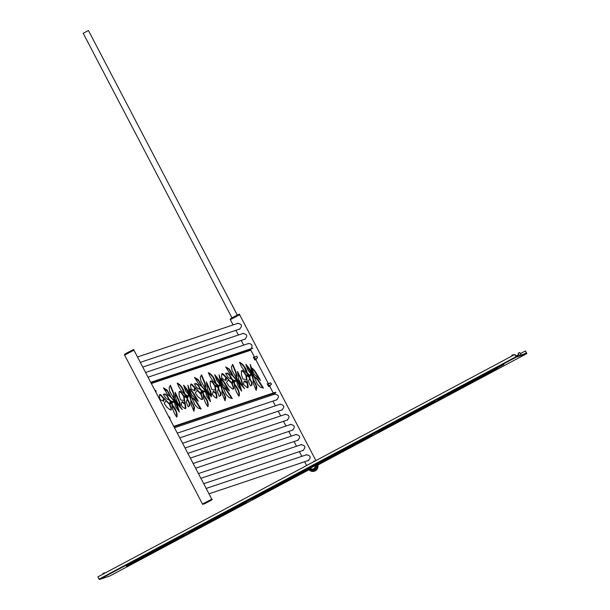 <?xml version="1.0" encoding="UTF-8"?>
<svg xmlns="http://www.w3.org/2000/svg" width="610" height="610" viewBox="0 0 610 610"><rect width="100%" height="100%" fill="white"/><g stroke="black" fill="none" stroke-linecap="round" stroke-linejoin="round"><path stroke-width="0.91" d="M230.694 319.457L239.318 314.943M236.863 323.658L237.473 323.376C242.002 324.002 242.658 325.946 239.425 329.209L238.8 329.347M242.147 333.769L242.757 333.487C247.294 334.112 247.942 336.057 244.717 339.32L244.091 339.457M247.439 343.88L248.041 343.598C251.846 343.605 252.898 345.29 251.213 348.661C252.898 345.29 251.846 343.605 248.041 343.598C251.846 343.605 252.898 345.29 251.213 348.661M273.867 394.434L274.469 394.151C279.006 394.777 279.662 396.729 276.429 399.992L275.804 400.122M279.151 404.544L279.761 404.262C284.29 404.887 284.946 406.839 281.713 410.103L281.088 410.233M284.443 414.655L285.045 414.373C289.582 415.006 290.23 416.95 287.005 420.214L286.38 420.343M289.727 424.766L290.329 424.484C294.866 425.117 295.514 427.061 292.289 430.325L291.664 430.454M295.011 434.877L295.614 434.594C300.15 435.227 300.806 437.172 297.573 440.435L296.948 440.565M300.295 444.987L300.905 444.705C305.435 445.338 306.09 447.282 302.857 450.546L302.232 450.676M305.587 455.098L306.19 454.816C310.726 455.449 311.375 457.393 308.149 460.657L307.524 460.786M236.947 323.628L237.511 323.361M239.471 329.202L238.884 329.316M242.231 333.739L242.795 333.472M247.523 343.849L248.087 343.582M273.951 394.403L274.515 394.136M279.235 404.514L279.799 404.247M284.519 414.632L285.083 414.358M289.811 424.743L290.375 424.468M295.095 434.854L295.659 434.587M300.379 444.964L300.943 444.698M305.663 455.075L306.228 454.808M308.187 460.641L307.608 460.763M302.903 450.531L302.324 450.653M297.619 440.42L297.032 440.542M292.327 430.309L291.748 430.431M287.043 420.199L286.464 420.313M281.759 410.088L281.179 410.202M276.475 399.977L275.888 400.091M244.755 339.312L244.175 339.427M202.619 504.005L211.8 499.155L202.619 504.005M124.958 354.906L133.59 350.392M306.876 454.671A3.004 2.928 -108.5 0 0 306.754 454.709L206.188 488.427M301.584 444.56A3.004 2.928 -108.5 0 0 301.47 444.599L200.904 478.316M203.717 483.707L303.376 450.294A3.004 2.928 -108.5 0 0 303.46 450.264M296.3 434.45A3.004 2.928 -108.5 0 0 296.178 434.488L195.619 468.205M198.433 473.596L298.092 440.184A3.004 2.928 -108.5 0 0 298.176 440.153M291.016 424.339A3.004 2.928 -108.5 0 0 290.894 424.377L190.328 458.095M193.149 463.486L292.808 430.073A3.004 2.928 -108.5 0 0 292.892 430.042M285.724 414.228A3.004 2.928 -108.5 0 0 285.61 414.266L185.043 447.976M187.865 453.375L287.516 419.962A3.004 2.928 -108.5 0 0 287.607 419.932M280.44 404.117A3.004 2.928 -108.5 0 0 280.325 404.155L179.759 437.866M182.573 443.264L282.232 409.851A3.004 2.928 -108.5 0 0 282.316 409.821M275.156 394.007A3.004 2.928 -108.5 0 0 275.034 394.045L174.468 427.755M177.289 433.153L276.948 399.741A3.004 2.928 -108.5 0 0 277.031 399.71M248.727 343.445A3.004 2.928 -108.5 0 0 248.606 343.483L148.039 377.201M243.436 333.334A3.004 2.928 -108.5 0 0 243.321 333.373L142.755 367.09M145.576 372.481L245.228 339.068A3.004 2.928 -108.5 0 0 245.319 339.038M238.152 323.224A3.004 2.928 -108.5 0 0 238.037 323.262L137.471 356.98M140.285 362.37L239.944 328.958A3.004 2.928 -108.5 0 0 240.027 328.927M125.812 354.227L133.903 350.148L211.8 499.155L202.482 504.028L124.577 355.02L125.812 354.227M282.377 396.469A3.759 3.66 -108.5 0 0 281.416 394.624M275.423 383.164A3.759 3.66 -108.5 0 0 274.462 381.319M230.107 319.175L233.104 324.916L230.313 319.571L239.631 314.699L315.896 460.58L239.425 314.302C239.7 314.051 240.37 313.365 231.358 318.206L239.425 314.302M255.277 359.671L256.368 359.305L254.759 359.946L253.356 357.292L253.874 357.018L255.277 359.671L254.759 359.946M253.859 357.025L253.356 357.292M256.368 359.305L256.002 358.611M255.163 357.018L253.882 357.01M269.185 386.282L270.276 385.916L268.667 386.557L267.264 383.904L267.782 383.629L269.185 386.282L268.667 386.557M269.079 383.621L268.88 383.255L267.264 383.904M270.276 385.916L269.91 385.223M177.106 401.83L179.454 405.665L177.22 403.507L173.995 397.865L174.498 397.514L174.094 394.266L170.457 385.322L169.107 387.64L169.732 391.429L176.221 402.661L171.082 397.232L167.003 389.958L163.381 387.838L167.62 394.548L170.724 397.125L174.246 401.243L172.317 401.487L170.716 400.922L169.031 399.07L167.323 395.692L165.417 394.113L163.267 394.274L166.065 398.528L169.664 400.274L170.22 401.357L169.595 403.866L159.911 394.418L159.225 395.974L160.133 399.626L163.732 401.281L163.999 398.414L166.278 400.709L164.128 403.332L166.865 407.228L170.327 409.973L171.319 409.836L171.265 407.716L170.053 404.743L170.769 403.134L170.564 401.464L171.448 402.013L172.577 408.776L174.368 413.313L176.648 417.057L177.083 416.584L176.892 413.245L175.52 409.241L172.409 404.956L171.997 402.836L172.371 402.303L174.292 402.12L175.604 406.763L179.355 412.04L178.105 407.427L175.97 402.844L182.268 409.524L179.797 405.924L180.369 405.49L179.706 402.112L175.192 392.299L175.596 397.644L177.106 401.83M226.493 388.349L223.115 384.674L220.317 378.978L221.216 383.149L222.642 386.199L223.595 387.708L225.487 388.639L227.316 390.743L232.273 398.521L229.261 397.667L226.325 394.647L220.889 383.072L222.109 389.805L225.723 397.247L225.067 400.793L222.07 393.671L221.948 390.087L220.759 385.192L219.196 386.115L218.571 387.426L219.043 389.691L220.85 393.038L220.904 395.227L219.257 396.34L217.442 391.765L218.403 388.486L217.831 387.403L215.162 386L217.061 397.507L216.771 398.155L214.911 397.461L212.303 394.373L213.347 391.162L216.092 393.015L215.65 390.11L211.807 389.5L210.267 385.2L210.244 381.296L211.068 380.831L211.922 381.349L214.712 385.123L216.641 385.848L217.976 387.137L218.121 386.244L212.89 380.853L210.107 376.652L208.376 372.718L210.633 373.953L213.447 377.148L216.169 383.637L218.502 385.52L220.019 384.552L216.802 380.541L214.743 374.7L217.968 378.642L220.546 383.088L219.028 374.799L220.5 378.734L221.285 378.711L223.824 381.463L228.498 389.058L229.383 390.926L226.493 388.349M241.141 378.879L237.488 371.414L238.647 379.374L241.758 384.971L237.808 380.121L236.291 376.98L236.794 376.629L236.787 375.241L236.2 372.725L232.753 364.437L231.404 366.755L232.029 370.544L238.51 381.776L233.378 376.347L229.299 369.073L225.677 366.953L229.917 373.663L233.012 376.24L236.543 380.358L234.614 380.602L232.471 379.603L229.619 374.807L227.713 373.228L225.563 373.389L228.361 377.643L231.952 379.389L232.517 380.472L231.884 382.981L222.985 373.831L222.2 373.533L221.72 374.021L221.605 376.545L221.964 378.192L224.472 379.977L226.02 380.396L226.295 377.529L228.575 379.824L226.424 382.447L229.162 386.336L232.616 389.088L233.615 388.951L233.752 388.097L232.349 383.858L233.058 382.249L232.86 380.579L233.744 381.128L234.873 387.891L236.665 392.428L238.945 396.172L239.433 394.022L238.556 390.179L234.705 384.071L234.293 381.952L234.659 381.418L236.588 381.235L237.9 385.878L241.651 391.155L240.401 386.542L238.266 381.959L244.564 388.639L242.094 385.04L242.666 384.605L241.141 378.879L240.752 379.084L241.956 382.882L242.277 384.811L241.705 385.245L242.132 385.977M253.013 374.189L254.744 377.262L256.635 378.192L258.465 380.297L263.421 388.082L260.409 387.22L257.473 384.208L252.037 372.626L253.257 379.367L256.871 386.801L256.208 390.354L253.219 383.225L253.097 379.649L251.907 374.746L250.344 375.676L249.719 376.988L250.184 379.245L251.991 382.592L251.724 385.291L250.405 385.901L248.903 382.699L248.583 380.861L249.589 378.642L248.979 376.965L246.31 375.562L248.209 387.06L247.919 387.716L247.149 387.655L243.603 384.582L244.03 381.189L245.113 380.945L247.241 382.577L247.065 381.006L246.798 379.664L242.955 379.054L241.407 374.761L241.392 370.857L242.216 370.384L243.07 370.91L245.86 374.685L247.79 375.409L249.124 376.69L249.261 375.806L244.038 370.415L241.255 366.206L239.524 362.279L243.093 364.818L245.685 368.409L247.317 373.19L249.65 375.074L251.167 374.105L247.95 370.095L245.891 364.254L249.116 368.204L251.694 372.641L250.176 364.353L251.648 368.295L252.433 368.272L254.965 371.025L260.531 380.487L254.263 374.235L251.465 368.531L252.822 374.296M211.578 396.569L210.946 395.478L211.517 395.051L210.854 391.666L206.34 381.852L207.499 389.82L210.61 395.417L207.53 391.978L205.814 389.02L205.143 387.419L205.646 387.068L205.646 385.688L205.052 383.164L201.605 374.875L200.255 377.201L200.881 380.991L207.369 392.215L202.23 386.793L198.151 379.512L194.529 377.399L198.768 384.102L201.872 386.687L205.395 390.804L203.465 391.041L201.864 390.476L200.179 388.623L198.471 385.245L195.886 383.507L194.415 383.835L196.206 386.931L197.617 388.41L200.301 389.393L201.369 390.918L200.743 393.427L191.837 384.269L191.06 383.98L190.373 385.528L191.182 389.073L194.88 390.835L194.781 388.303L195.147 387.975L196.428 389.172L197.427 390.263L195.276 392.886L198.014 396.782L201.468 399.535L202.467 399.39L202.604 398.543L201.201 394.296L201.91 392.688L201.712 391.025L202.596 391.567L203.725 398.33L205.517 402.875L207.796 406.618L208.285 404.468L207.408 400.617L203.557 394.51L203.145 392.39L203.519 391.856L205.44 391.673L206.752 396.325L210.503 401.593L209.253 396.988L207.118 392.398L211.266 396.729M195.993 399.291L191.967 395.12L189.169 389.416L190.068 393.587L191.494 396.645L192.447 398.147L194.338 399.077L196.168 401.182L201.125 408.967L198.113 408.105L195.177 405.093L189.74 393.511L190.96 400.251L194.575 407.686L193.919 411.239L190.922 404.11L190.8 400.534L189.618 395.631L188.048 396.561L187.43 398.49L189.702 403.477L189.756 405.673L188.109 406.786L186.294 402.203L187.255 398.925L186.69 397.85L184.014 396.447L185.913 407.945L185.623 408.601L184.853 408.54L182.527 406.832L181.307 405.467L181.49 402.783L182.207 401.609L184.944 403.462L184.502 400.549L180.659 399.939L179.119 395.646L179.096 391.742L179.919 391.269L180.774 391.795L183.564 395.57L185.493 396.294L186.835 397.575L186.973 396.691L181.75 391.3L178.959 387.091L177.228 383.164L179.485 384.392L182.298 387.594L185.021 394.075L187.354 395.959L188.871 394.99L185.653 390.979L183.595 385.139L186.82 389.088L189.405 393.526L187.88 385.238L189.352 389.18L190.137 389.157L192.524 391.719L195.856 396.82L198.235 401.372L195.993 399.291M150.945 382.752L251.015 349.553A0.45 0.442 -108.5 0 0 250.84 350.163L254.339 356.858M255.781 359.61L268.255 383.469M269.689 386.214L273.234 393A0.45 0.442 -108.5 0 0 273.25 393.031M273.516 393.846A0.45 0.442 -108.5 0 0 273.654 393.801L275.85 392.626L275.644 392.23L173.758 426.39M173.964 426.786L275.85 392.626M176.076 402.737L176.755 403.614M170.091 385.573L173.514 393.816L173.995 397.865M174.208 401.266L175.832 402.867L176.221 402.661M163.732 388.478L167.353 391.079L170.464 396.889M169.938 400.816L171.936 401.693L173.919 401.456M169.031 399.07L168.642 399.275L169.1 399.825M163.709 394.258L165.028 394.327L166.934 395.898L168.726 399.23M166.141 400.915L169.206 404.072L169.595 403.866M159.652 394.678L163.938 398.452M163.999 398.414L163.244 398.955L163.45 401.258M170.19 401.784L170.381 403.34L169.664 404.949L170.876 407.922L170.952 409.928M172.371 405.764L175.871 411.27L176.748 415.12L176.534 416.966M172.371 402.303L171.646 403.401M175.97 402.844L175.581 403.05L178.799 411.453M175.306 393.381L179.317 402.318L179.836 406.862M228.514 390.118L223.435 381.677L219.684 378.032M220.546 383.088L220.164 383.293L214.888 375.493M219.12 385.291L217.29 385.482M215.437 383.095L213.058 377.361L210.244 374.159L208.414 372.977M217.183 386.946L214.323 385.337L212.524 382.554L210.526 381.105M216.092 393.015L215.147 393.206L213.096 391.422M216.481 398.132L216.062 393.031M215.399 390.049L214.773 386.206L215.162 386M220.263 395.829L220.462 393.244L218.433 389.096M218.189 388.074L218.807 386.328L220.347 385.223M224.808 400.282L225.037 396.386L221.987 390.43M220.988 386.839L220.5 383.278L220.889 383.072M231.785 398.559L226.478 390.385L223.878 387.868L223.29 387.907M220.759 383.133L220.37 381.784M219.92 379.199L220.317 378.978M237.603 372.496L240.752 379.084M238.373 381.852L239.051 382.729M232.387 364.688L235.811 372.931L236.291 376.98M236.505 380.381L238.129 381.982L238.51 381.776M226.028 367.594L228.91 369.279L232.761 376.004M232.235 379.931L234.225 380.808L236.215 380.571M231.327 378.185L230.938 378.391L231.396 378.94M225.662 373.572L227.324 373.442L229.23 375.013L231.022 378.345M228.437 380.03L231.503 383.187L231.884 382.981M221.948 373.793L226.234 377.567M226.295 377.529L225.54 378.07L225.746 380.373M232.479 380.899L232.669 382.455L231.96 384.064L233.172 387.037L233.241 389.035M234.667 384.879L238.167 390.385L239.044 394.228L238.83 396.081M234.659 381.418L233.935 382.516M238.266 381.959L237.877 382.165L241.095 390.568M251.907 372.695L251.518 371.337M251.068 368.76L251.465 368.531M259.662 379.672L254.583 371.231L250.832 367.586M251.694 372.641L251.312 372.847L246.036 365.054M250.268 374.845L248.438 375.036M246.585 372.649L244.206 366.915L241.392 363.712L239.562 362.538M248.331 376.507L245.472 374.891L243.672 372.108L241.674 370.659M247.241 382.577L246.295 382.76L244.244 380.975M247.629 387.693L247.21 382.592M246.547 379.611L245.921 375.768L246.31 375.562M251.412 385.39L251.61 382.798L249.581 378.657M249.337 377.636L249.955 375.882L251.495 374.784M255.956 389.836L256.177 385.939L253.135 379.984M252.136 376.393L251.648 372.832L252.037 372.626M262.933 388.112L257.626 379.938L255.026 377.43L254.439 377.468M206.454 382.935L210.465 391.872L210.984 396.416M207.225 392.291L207.903 393.175M201.239 375.127L204.663 383.37L205.143 387.419M205.356 390.827L206.981 392.428L207.369 392.215M194.88 378.032L198.502 380.64L201.613 386.45M201.087 390.369L203.084 391.246L205.067 391.018M200.179 388.623L199.79 388.837L200.248 389.378M194.514 384.018L196.176 383.881L198.082 385.451L199.874 388.791M197.289 390.469L200.354 393.633L200.743 393.427M190.8 384.231L195.086 388.006M195.147 387.975L194.392 388.509L194.598 390.812M201.338 391.338L201.529 392.901L200.812 394.502L202.024 397.484L202.101 399.481M203.519 395.326L207.019 400.823L207.896 404.674L207.682 406.527M203.519 391.856L202.794 392.954M207.118 392.398L206.729 392.604L209.947 401.014M197.365 400.557L192.287 392.116L188.536 388.471M189.405 393.526L189.016 393.732L183.74 385.939M187.971 395.73L186.149 395.921M184.289 393.534L181.91 387.8L179.096 384.597L177.266 383.423M186.035 397.392L183.175 395.776L181.376 392.992L179.378 391.544M184.944 403.462L183.999 403.645L181.948 401.86M185.341 408.578L184.914 403.477M184.25 400.495L183.625 396.653L184.014 396.447M189.115 406.275L189.313 403.683L187.285 399.542M187.041 398.521L187.659 396.767L189.199 395.669M193.66 410.721L193.888 406.824L190.838 400.869M189.84 397.278L189.352 393.717L189.74 393.511M200.637 408.997L195.33 400.823L192.729 398.315L192.142 398.353M189.611 393.58L189.222 392.222M188.772 389.645L189.169 389.416M252.83 348.592L252.616 348.188L150.731 382.348M175.848 394.327L176.237 394.113M177.182 397.057L177.571 396.851M178.455 399.969L178.844 399.763M179.317 402.318L179.706 402.112M179.378 402.539L179.767 402.325M179.66 403.767L180.049 403.561M179.759 404.628L180.148 404.422M179.988 405.696L180.369 405.49M179.416 406.13L179.797 405.924M176.786 405.543L177.174 405.337M177.716 407.64L178.105 407.427M178.433 409.737L178.821 409.531M171.608 403.042L171.997 402.836M172.455 405.909L172.844 405.703M173.24 406.832L173.621 406.618M174.185 407.991L174.574 407.785M175.131 409.447L175.52 409.241M175.871 411.27L176.259 411.064M176.503 413.45L176.892 413.245M176.748 415.12L177.136 414.907M176.694 416.79L177.083 416.584M170.381 403.34L170.769 403.134M170.022 404.201L170.411 403.995M169.664 404.949L170.053 404.743M170.411 406.588L170.8 406.374M170.876 407.922L171.265 407.716M171.067 409.188L171.456 408.982M163.244 398.955L163.632 398.749M163.366 399.352L163.754 399.146M163.48 399.626L163.869 399.42M163.632 399.939L164.021 399.733M163.579 400.976L163.968 400.77M160.3 394.922L160.689 394.716M160.575 395.143L160.964 394.929M161.17 395.707L161.558 395.501M161.65 396.248L162.039 396.042M162.329 396.881L162.718 396.675M162.672 397.651L163.061 397.445M163.8 398.307L164.189 398.101M166.576 401.456L166.957 401.25M169.161 403.858L169.549 403.652M163.938 394.304L164.326 394.098M164.349 394.151L164.738 393.946M165.028 394.327L165.417 394.113M165.943 395.044L166.332 394.83M166.934 395.898L167.323 395.692M170.327 401.128L170.716 400.922M171.036 401.487L171.425 401.281M171.936 401.693L172.317 401.487M172.828 401.746L173.217 401.54M166.614 390.164L167.003 389.958M167.353 391.079L167.742 390.873M168.268 392.451L168.657 392.245M168.932 393.519L169.313 393.313M169.633 394.967L170.022 394.762M170.358 396.63L170.747 396.424M174.971 401.998L175.352 401.792M171.319 388.051L171.7 387.846M172.523 390.903L172.912 390.697M173.514 393.816L173.903 393.61M173.705 394.472L174.094 394.266M174.109 396.34L174.498 396.126M174.117 397.72L174.498 397.514M196.961 399.702L197.35 399.497M195.467 397.026L195.856 396.82M193.774 394.251L194.163 394.045M192.287 392.116L192.676 391.91M192.135 391.925L192.524 391.719M191.235 390.903L191.624 390.697M190.541 390.24L190.93 390.034M189.748 389.363L190.137 389.157M188.963 389.386L189.352 389.18M187.644 391.3L188.032 391.094M186.431 389.294L186.82 389.088M185.066 387.411L185.448 387.205M186.965 396.164L187.354 395.959M186.241 396.004L186.622 395.798M184.273 393.511L184.662 393.305M184.006 392.421L184.395 392.215M183.641 391.063L184.029 390.858M183.008 389.5L183.389 389.294M181.91 387.8L182.298 387.594M180.415 385.909L180.796 385.703M179.096 384.597L179.485 384.392M177.571 383.454L177.96 383.248M185.104 396.5L185.493 396.294M184.09 396.096L184.479 395.89M183.175 395.776L183.564 395.57M182.245 394.205L182.626 393.991M181.376 392.992L181.765 392.787M180.385 392.001L180.774 391.795M179.531 391.483L179.919 391.269M183.999 403.645L184.388 403.439M183.732 403.294L184.121 403.088M183.572 403.042L183.961 402.836M183.397 402.737L183.785 402.531M182.436 402.036L182.825 401.83M185.524 408.151L185.913 407.945M185.516 407.846L185.905 407.64M185.432 407.106L185.821 406.9M185.287 406.451L185.676 406.245M185.204 405.62L185.585 405.414M184.761 404.887L185.15 404.682M184.96 403.782L185.349 403.576M184.106 399.992L184.494 399.779M183.785 396.828L184.174 396.622M189.375 405.879L189.756 405.673M189.375 404.857L189.763 404.643M189.313 403.683L189.702 403.477M187.598 400.312L187.979 400.107M187.506 400.335L187.895 400.129M187.323 399.634L187.712 399.428M187.041 398.078L187.422 397.872M187.217 397.423L187.598 397.217M187.659 396.767L188.048 396.561M188.238 396.218L188.627 396.012M194.186 407.892L194.575 407.686M193.888 406.824L194.277 406.618M193.309 405.337L193.698 405.132M192.821 404.216L193.21 404.011M192.028 402.798L192.417 402.592M191.06 401.22L191.441 401.006M189.794 397.049L190.183 396.843M189.519 394.822L189.908 394.617M199.363 406.695L199.752 406.481M197.671 403.995L198.059 403.789M195.779 401.388L196.168 401.182M195.33 400.823L195.719 400.617M193.95 399.283L194.338 399.077M192.729 398.315L193.118 398.109M189.298 392.558L189.687 392.352M207.934 395.097L208.323 394.891M208.864 397.194L209.253 396.988M209.581 399.298L209.962 399.085M202.756 392.596L203.145 392.39M203.603 395.463L203.984 395.257M204.381 396.386L204.769 396.18M205.334 397.545L205.722 397.339M206.279 399.009L206.66 398.795M207.019 400.823L207.408 400.617M207.652 403.004L208.04 402.798M207.896 404.674L208.285 404.468M207.842 406.344L208.231 406.138M201.529 392.901L201.91 392.688M201.17 393.755L201.559 393.549M200.812 394.502L201.201 394.296M201.559 396.142L201.948 395.936M202.024 397.484L202.413 397.278M202.215 398.749L202.604 398.543M194.392 388.509L194.781 388.303M194.514 388.906L194.903 388.7M194.628 389.18L195.017 388.974M194.781 389.493L195.169 389.287M194.727 390.537L195.116 390.331M191.448 384.483L191.837 384.269M191.723 384.696L192.112 384.491M192.318 385.268L192.707 385.055M192.798 385.81L193.187 385.604M193.477 386.443L193.866 386.237M193.82 387.205L194.209 386.999M194.948 387.868L195.33 387.663M197.716 391.018L198.105 390.812M200.309 393.412L200.69 393.206M195.086 383.865L195.467 383.659M195.497 383.713L195.886 383.507M196.176 383.881L196.565 383.675M197.091 384.597L197.48 384.392M198.082 385.451L198.471 385.245M201.475 390.682L201.864 390.476M202.185 391.048L202.573 390.842M203.084 391.246L203.465 391.041M203.976 391.307L204.365 391.094M197.762 379.717L198.151 379.512M198.502 380.64L198.883 380.434M199.417 382.012L199.805 381.807M200.08 383.08L200.461 382.866M200.781 384.529L201.17 384.323M201.506 386.191L201.895 385.985M206.119 391.559L206.5 391.345M202.459 377.613L202.848 377.399M203.671 380.465L204.06 380.259M204.663 383.37L205.052 383.164M204.853 384.025L205.242 383.82M205.257 385.894L205.646 385.688M205.257 387.274L205.646 387.068M206.996 383.881L207.385 383.675M208.33 386.618L208.719 386.404M209.604 389.523L209.992 389.317M210.465 391.872L210.854 391.666M210.526 392.093L210.915 391.887M210.808 393.328L211.197 393.122M210.907 394.19L211.296 393.976M211.129 395.257L211.517 395.051M210.557 395.692L210.946 395.478M228.109 389.264L228.498 389.058M226.615 386.58L227.004 386.374M224.922 383.812L225.311 383.606M223.435 381.677L223.824 381.463M223.283 381.486L223.672 381.281M222.383 380.457L222.772 380.251M221.689 379.794L222.078 379.588M220.896 378.917L221.285 378.711M220.111 378.94L220.5 378.734M218.792 380.853L219.181 380.648M217.579 378.856L217.968 378.642M216.214 376.972L216.596 376.767M218.113 385.726L218.502 385.52M217.381 385.566L217.77 385.352M215.421 383.072L215.81 382.866M215.155 381.974L215.543 381.768M214.789 380.617L215.177 380.411M214.156 379.062L214.537 378.856M213.058 377.361L213.447 377.148M211.556 375.463L211.944 375.257M210.244 374.159L210.633 373.953M208.719 373.015L209.108 372.809M216.253 386.054L216.641 385.848M215.238 385.65L215.627 385.444M214.323 385.337L214.712 385.123M213.386 383.759L213.774 383.553M212.524 382.554L212.913 382.348M211.533 381.555L211.922 381.349M210.679 381.036L211.068 380.831M215.147 393.206L215.536 393M214.88 392.855L215.269 392.649M214.72 392.596L215.109 392.39M214.545 392.291L214.933 392.085M213.584 391.589L213.973 391.384M216.672 397.712L217.061 397.507M216.664 397.407L217.053 397.194M216.581 396.66L216.969 396.454M216.436 396.012L216.825 395.798M216.344 395.181L216.733 394.975M215.91 394.441L216.298 394.235M216.108 393.343L216.497 393.13M215.254 389.546L215.643 389.34M214.933 386.389L215.322 386.183M220.515 395.433L220.904 395.227M220.523 394.411L220.912 394.205M220.462 393.244L220.85 393.038M218.746 389.874L219.127 389.66M218.654 389.897L219.043 389.691M218.471 389.195L218.853 388.989M218.182 387.64L218.571 387.426M218.365 386.976L218.746 386.77M218.807 386.328L219.196 386.115M219.387 385.772L219.775 385.566M225.334 397.453L225.723 397.247M225.037 396.386L225.418 396.18M224.457 394.899L224.846 394.693M223.969 393.77L224.358 393.564M223.176 392.352L223.565 392.146M222.2 390.774L222.589 390.568M220.942 386.603L221.331 386.397M220.667 384.376L221.056 384.17M230.511 396.248L230.9 396.042M228.819 393.557L229.208 393.351M226.928 390.949L227.316 390.743M226.478 390.385L226.867 390.171M225.098 388.844L225.487 388.639M223.878 387.868L224.266 387.663M220.446 382.112L220.835 381.906M241.674 381.654L242.063 381.441M241.613 381.433L241.995 381.227M241.956 382.882L242.338 382.676M242.056 383.743L242.444 383.537M242.277 384.811L242.666 384.605M241.705 385.245L242.094 385.04M239.082 384.658L239.463 384.452M240.012 386.755L240.401 386.542M240.721 388.852L241.11 388.646M233.904 382.157L234.293 381.952M234.743 385.024L235.132 384.818M235.529 385.947L235.917 385.733M236.482 387.106L236.871 386.9M237.427 388.562L237.808 388.356M238.167 390.385L238.556 390.179M238.8 392.565L239.189 392.36M239.044 394.228L239.433 394.022M238.99 395.905L239.379 395.699M232.669 382.455L233.058 382.249M232.319 383.316L232.707 383.111M231.96 384.064L232.349 383.858M232.707 385.703L233.096 385.489M233.172 387.037L233.561 386.831M233.363 388.303L233.752 388.097M225.54 378.07L225.921 377.864M225.662 378.467L226.051 378.261M225.776 378.741L226.165 378.535M225.929 379.054L226.31 378.848M225.875 380.091L226.264 379.885M222.597 374.037L222.985 373.831M222.871 374.258L223.252 374.044M223.466 374.822L223.855 374.616M223.946 375.363L224.335 375.158M224.625 375.996L225.014 375.79M224.968 376.767L225.357 376.561M226.089 377.422L226.478 377.216M228.864 380.571L229.253 380.365M231.449 382.973L231.838 382.767M226.234 373.419L226.615 373.213M226.645 373.267L227.034 373.061M227.324 373.442L227.713 373.228M228.239 374.159L228.62 373.945M229.23 375.013L229.619 374.807M232.623 380.243L233.012 380.038M233.333 380.602L233.721 380.396M234.225 380.808L234.614 380.602M235.124 380.861L235.513 380.655M228.91 369.279L229.299 369.073M229.642 370.194L230.031 369.988M230.565 371.566L230.954 371.36M231.22 372.634L231.609 372.428M231.93 374.082L232.319 373.877M232.654 375.745L233.035 375.539M237.26 381.113L237.648 380.907M233.607 367.167L233.996 366.961M234.819 370.018L235.208 369.812M235.811 372.931L236.2 372.725M236.001 373.587L236.39 373.381M236.405 375.455L236.787 375.241M236.405 376.835L236.794 376.629M238.144 373.442L238.533 373.228M239.478 376.172L239.867 375.966M251.594 371.673L251.983 371.467M259.258 378.818L259.646 378.612M257.763 376.141L258.152 375.935M256.07 373.366L256.459 373.16M254.583 371.231L254.965 371.025M254.431 371.04L254.82 370.834M253.531 370.018L253.92 369.812M252.837 369.355L253.226 369.149M252.044 368.478L252.433 368.272M251.259 368.501L251.648 368.295M249.94 370.415L250.321 370.209M248.727 368.409L249.116 368.204M247.355 366.526L247.744 366.32M249.261 375.28L249.65 375.074M248.529 375.119L248.918 374.914M246.57 372.626L246.958 372.42M246.303 371.536L246.692 371.33M245.937 370.178L246.326 369.973M245.296 368.615L245.685 368.409M244.206 366.915L244.587 366.709M242.704 365.024L243.093 364.818M241.392 363.712L241.781 363.507M239.867 362.569L240.256 362.363M247.401 375.615L247.79 375.409M246.387 375.211L246.775 375.005M245.472 374.891L245.86 374.685M244.534 373.32L244.923 373.106M243.672 372.108L244.061 371.902M242.681 371.116L243.07 370.91M241.827 370.598L242.216 370.384M246.295 382.76L246.684 382.554M246.028 382.409L246.417 382.203M245.868 382.157L246.249 381.952M245.693 381.852L246.082 381.646M244.732 381.151L245.113 380.945M247.82 387.266L248.209 387.06M247.812 386.961L248.201 386.755M247.729 386.221L248.117 386.016M247.584 385.566L247.965 385.36M247.492 384.735L247.881 384.529M247.058 384.003L247.439 383.797M247.256 382.897L247.645 382.691M246.402 379.107L246.791 378.894M246.082 375.943L246.47 375.737M251.663 384.994L252.052 384.788M251.671 383.972L252.06 383.759M251.61 382.798L251.991 382.592M249.887 379.428L250.275 379.222M249.803 379.45L250.184 379.245M249.612 378.749L250.001 378.543M249.33 377.193L249.719 376.988M249.505 376.538L249.894 376.332M249.955 375.882L250.344 375.676M250.535 375.333L250.923 375.127M256.482 387.007L256.871 386.801M256.177 385.939L256.566 385.733M255.605 384.452L255.994 384.247M255.117 383.332L255.506 383.126M254.324 381.913L254.713 381.707M253.348 380.335L253.737 380.121M252.09 376.164L252.479 375.958M251.816 373.938L252.204 373.732M261.659 385.81L262.048 385.596M259.967 383.111L260.356 382.905M258.076 380.503L258.465 380.297M257.626 379.938L258.015 379.733M256.246 378.398L256.635 378.192M255.026 377.43L255.407 377.224M155.436 390.308L156.129 391.612M155.977 390.888L155.504 390.278L155.977 390.888M169.351 416.912L170.045 418.216M169.885 417.499L169.412 416.889L169.885 417.499M270.726 382.927L271.419 384.231M270.756 382.897L271.481 384.193L270.756 382.897M256.818 356.316L257.512 357.62M256.84 356.293L257.565 357.582L256.84 356.293M317.635 463.905L255.712 496.692L258.64 495.312L253.119 498.866L252.929 498.507L255.033 497.287L255.201 497.684L256.505 496.952L256.299 496.563L256.505 496.952L257.694 496.288L257.504 495.922L257.694 496.288L259.242 495.419L259.036 495.03L259.242 495.419L261.698 493.955L259.128 494.984L266.296 491.446L258.594 496.296L270.848 489.525L265.99 491.568L267.5 490.486L287.379 480.939L275.903 486.81L269.574 489.25L270.642 489.174L292.342 478.026L284.908 481.564L296.002 475.342L308.69 469.342L270.642 489.174L287.379 480.939L265.99 491.568L270.848 489.525L258.594 496.296L266.341 491.53L260.15 494.519L252.021 499.239L258.64 495.312L255.712 496.692L278.9 484.752L287.371 479.574L289.407 478.675L288.454 479.391L281.66 483.303L317.528 464.34M263.543 493.116L264.435 492.628L263.543 493.116M266.799 491.332L267.31 491.05L266.799 491.332M137.906 560.125L138.798 559.644L137.906 560.125M140.567 558.676L141.673 558.066L141.368 558.745L132.957 563.312L140.704 558.546L133.796 561.917L136.06 560.971L127.482 565.882L126.377 566.255L127.276 565.531L132.995 562.321L130.075 563.701L153.262 551.768L161.734 546.591L163.77 545.683L162.817 546.408L156.015 550.319L172.615 541.154L183.747 535.572L173.804 541.009L192.607 531.081L145.005 556.183L161.742 547.948L140.353 558.585L145.21 556.534L139.172 559.949L138.958 559.553L139.172 559.949L136.853 561.215L136.648 560.826L136.853 561.215L132.957 563.312L140.658 558.455L133.491 561.993L136.06 560.971L133.605 562.428L133.399 562.039L133.605 562.428L132.057 563.297L131.867 562.931L132.057 563.297L130.86 563.96L130.662 563.579L130.86 563.96L129.564 564.7L129.366 564.319L129.564 564.7L128.535 565.287L128.336 564.906L128.535 565.287L127.482 565.882L127.292 565.523L127.482 565.882L126.377 566.255L127.276 565.531L133.224 562.13L130.075 563.701L153.262 551.768L157.342 549.48L156.831 549.274L157.014 549.618L154.238 550.99L162.817 546.408L161.604 547.101L161.421 546.751L161.604 547.101L159.988 548.009L159.797 547.635L159.988 548.009L158.447 548.863L158.249 548.489L158.249 549.015L158.196 548.52L157.288 549.076L158.043 548.619L158.249 549.015L157.166 549.145L157.494 549.473L156.015 550.319L172.615 541.154L183.747 535.572L172.035 541.893L191.227 531.889L170.365 542.351L159.271 548.581L171.021 542.587L164.593 546.148L145.005 556.183L144.806 555.801L145.005 556.183L161.742 547.948L141.855 557.502L140.353 558.585L145.21 556.534L141.368 558.745L140.567 558.676M143.937 556.267L144.814 555.817L143.937 556.267M389.18 426.1L390.072 425.62L389.18 426.1M391.841 424.644L395.615 423.043L384.231 429.28L391.978 424.522L385.07 427.884L387.335 426.939L378.757 431.857L377.659 432.223L378.558 431.506L384.277 428.296L381.349 429.676L406.672 416.584L408.616 415.456L404.834 417.171L413.008 412.558L415.044 411.658L414.091 412.375L407.297 416.295L423.897 407.129L435.021 401.548L425.086 406.984L443.889 397.057L396.286 422.158L413.016 413.923L391.628 424.56L396.469 422.433L392.649 424.72L392.947 424.041L391.612 424.529L395.158 422.776L394.96 422.387L395.158 422.776L413.016 413.923L401.54 419.794L395.219 422.234L396.286 422.158L415.875 412.116L422.295 408.563L410.545 414.556L421.64 408.326L432.757 403.141L443.889 397.057L425.086 406.984L423.142 407.533L435.021 401.548L423.897 407.129L407.297 416.295L409.478 414.487L408.776 415.448L408.563 415.052L409.318 414.587L409.729 414.861L409.516 414.464L409.729 414.861L409.524 414.464L409.722 414.838L411.27 413.984L411.071 413.611L411.27 413.984L412.886 413.077L412.703 412.726L412.886 413.077L414.091 412.375L415.044 411.658L413.008 412.558L404.834 417.171L408.288 415.593L408.113 415.25L408.616 415.456L408.425 415.075L408.616 415.456L406.672 416.584L381.349 429.676L384.277 428.296L378.558 431.506L377.659 432.223L378.757 431.857L378.574 431.499L378.757 431.857L379.816 431.255L379.618 430.881L379.816 431.255L380.838 430.675L380.64 430.294L380.838 430.675L382.142 429.936L381.936 429.554L382.142 429.936L383.332 429.272L383.141 428.906L383.332 429.272L384.879 428.403L384.674 428.014L384.879 428.403L387.335 426.939L384.765 427.968L391.933 424.43L384.231 429.28L388.128 427.183L387.929 426.802L388.128 427.183L390.446 425.925L390.24 425.528L390.446 425.925L392.649 424.72L391.841 424.644M526.499 353.22L516.182 356.682L514.909 354.456L516.182 356.682L526.499 353.22L526.392 352.793L526.506 353.22M109.869 575.977L309.026 469.746L109.869 575.977L309.026 469.746L109.869 575.977L99.361 579.5L109.869 575.977M526.697 353.159L526.804 353.594L516.296 357.117L514.809 354.486L97.874 576.869L514.809 354.486L515.991 356.743L99.056 579.134L97.874 576.869L99.056 579.134L515.991 356.743L516.296 357.117L99.361 579.5L516.296 357.117L526.804 353.594L525.416 350.933L526.697 353.159M515.755 356.08L518.729 354.494L515.755 356.08M520.322 353.647L525.416 350.933L520.322 353.647M450.744 393.191L482.739 376.744L470.142 382.775L489.845 372.573L497.402 368.188L486.094 374.082L503.913 364.483L459.2 388.623L468.945 382.729L455.395 390.736L454.648 390.896L455.594 390.164L454.763 390.53L440.1 398.109L454.221 391.208L438.132 399.504L449.783 393.618L448.762 394.632L469.898 382.859L482.739 376.744L470.119 382.737L497.402 368.188L459.2 388.623L468.915 382.744L455.395 390.736L454.519 390.644L440.1 398.109L454.046 390.873L454.366 391.277L450.744 393.191M308.485 469.052L297.68 474.885L308.53 469.113L297.68 474.885L297.497 474.542L297.68 474.885L308.485 469.052A5.261 5.124 71.5 0 0 314.417 471.172A5.261 5.124 71.5 0 1 308.477 469.044M317.741 464.111L318.252 464.065L317.619 464.309M189.481 532.484L212.31 520.81L214.385 519.438L209.512 521.832L218.654 516.952L231.457 510.768L218.86 516.8L238.571 506.597L246.127 502.213L234.819 508.107L252.631 498.507L207.918 522.648L217.663 516.754L204.114 524.76L203.374 524.92L204.319 524.188L203.481 524.554L188.825 532.133L203.16 525.187L189.481 532.484M324.284 460.901L344.292 449.944L357.102 443.752L344.498 449.791L364.208 439.589L371.764 435.204L360.457 441.099L378.276 431.499L333.556 455.632L343.308 449.745L329.758 457.744L329.011 457.904L329.957 457.18L329.118 457.538L314.463 465.117L328.584 458.217L312.495 466.52L324.146 460.626L323.125 461.648L330.963 457.111L329.118 457.538L314.463 465.117L328.409 457.889L328.805 458.179L328.599 457.797L328.729 458.285L325.633 460.115L318.527 463.447L324.284 460.901M317.757 464.202L318.679 463.745L317.757 464.202M490.28 371.81L503.913 364.483L490.28 371.81M331.893 456.73L344.253 449.875L357.102 443.752L346.358 448.67L371.986 435.174L347.334 448.236L356.545 442.936L333.556 455.632L343.277 449.761L334.715 454.503L336.179 454.031L331.893 456.73M364.643 438.826L364.223 438.903L364.643 438.826M364.925 438.697L378.276 431.499L364.925 438.697M254.179 498.271L253.973 497.89L254.179 498.271M252.357 499.186L252.914 498.515L253.119 498.866L252.357 499.186M193.042 530.753L207.164 523.014L212.31 520.81L214.385 519.438L209.504 521.809L218.616 516.883L231.457 510.768L218.845 516.761L246.348 502.19L221.697 515.252L230.908 509.952L207.918 522.648L217.663 516.754L204.114 524.76L203.374 524.92L203.526 524.531L188.825 532.133L202.772 524.905L203.16 525.187L202.962 524.806L202.444 525.698L193.042 530.753M239.006 505.835L252.631 498.507L239.006 505.835M511.981 355.996L511.737 355.523L512.339 355.165L513.33 354.685L513.574 355.142M511.82 355.317L513.33 354.685M519.323 355.63L518.142 353.373L519.743 352.534L521.054 355.05M518.226 353.167L519.743 352.534M103.059 574.109L102.808 573.636L103.418 573.278L104.409 572.798L104.645 573.255M102.808 573.636L104.409 572.798M357.948 443.226L357.338 443.622L357.948 443.226M230.313 319.571L239.501 314.722L230.313 319.571L233.104 324.916M237.473 323.376C242.002 324.002 242.658 325.946 239.425 329.209C242.658 325.946 242.002 324.002 237.473 323.376M242.757 333.487C247.294 334.112 247.942 336.057 244.717 339.32C247.942 336.057 247.294 334.112 242.757 333.487M274.469 394.151C279.006 394.777 279.662 396.729 276.429 399.992C279.662 396.729 279.006 394.777 274.469 394.151M279.761 404.262C284.29 404.887 284.946 406.839 281.713 410.103C284.946 406.839 284.29 404.887 279.761 404.262M285.045 414.373C289.582 415.006 290.23 416.95 287.005 420.214C290.23 416.95 289.582 415.006 285.045 414.373M290.329 424.484C294.866 425.117 295.514 427.061 292.289 430.325C295.514 427.061 294.866 425.117 290.329 424.484M295.614 434.594C300.15 435.227 300.806 437.172 297.573 440.435C300.806 437.172 300.15 435.227 295.614 434.594M300.905 444.705C305.435 445.338 306.09 447.282 302.857 450.546C306.09 447.282 305.435 445.338 300.905 444.705M306.19 454.816C310.726 455.449 311.375 457.393 308.149 460.657C311.375 457.393 310.726 455.449 306.19 454.816M231.968 317.863L83.189 33.283L88.435 30.515L237.29 315.08M316.125 464.972A3.759 3.66 71.5 0 1 313.875 469.769L313.586 469.868A3.759 3.66 71.5 0 1 309.445 468.495A3.759 3.66 71.5 0 0 315.85 465.102A3.759 3.66 71.5 0 1 313.586 469.868C312.19 470.531 310.711 469.913 309.156 468.03C310.711 469.913 312.19 470.531 313.586 469.868L313.875 469.769A3.759 3.66 71.5 0 0 316.125 464.972M317.055 464.538A4.804 4.682 71.5 0 1 308.82 468.876A4.804 4.682 71.5 0 0 317.055 464.538M317.116 464.507A4.804 4.682 71.5 0 1 314.272 470.745L314.272 470.745A4.804 4.682 71.5 0 0 317.116 464.507M317.391 464.027A5.261 5.124 71.5 0 1 314.417 471.172A5.261 5.124 71.5 0 0 317.391 464.027M310.208 468.053A2.798 2.73 -108.5 0 0 314.943 465.552M308.302 460.603L308.881 460.291M124.577 355.02L124.371 354.623L125.599 353.83L133.689 349.751L133.903 350.148M124.783 354.318L133.201 349.911M230.519 318.87L238.937 314.463M211.8 499.155L212.006 499.559L202.688 504.432L202.482 504.028M202.688 504.432L210.633 500.299L204.205 503.951C213.317 499.323 212.371 499.476 212.006 499.559M273.234 393L173.743 426.359M151.341 383.515L250.84 350.163M151.097 383.057L251.015 349.553M189.664 396.012L190.053 395.798M220.812 385.566L221.201 385.36M251.96 375.127L252.349 374.914M317.848 465.041L526.811 353.587L317.848 465.041M140.689 558.516L141.299 558.196L140.689 558.516M266.326 491.507L266.936 491.18L266.326 491.507M391.963 424.491L392.573 424.163L391.963 424.491M524.02 354.052L526.392 352.793L524.02 354.052M269.521 489.784L269.315 489.403L269.521 489.784M143.876 556.8L143.678 556.419L143.876 556.8M315.522 465.262A3.454 3.37 71.5 0 1 309.644 468.373A3.454 3.37 71.5 0 0 315.522 465.262M313.815 461.023A5.261 5.124 71.5 0 1 314.615 461.267A5.261 5.124 71.5 0 0 313.815 461.023M317.482 463.981A5.261 5.124 71.5 0 1 314.516 471.141L314.516 471.141A5.261 5.124 71.5 0 0 317.482 463.981M306.616 465.529L304.642 461.755M301.828 456.364L299.358 451.644M296.544 446.253L294.073 441.533M291.252 436.142L288.789 431.422M285.968 426.024L283.498 421.312M280.684 415.913L278.213 411.201M275.392 405.803L272.929 401.083M270.108 395.692L269.795 395.097M243.68 345.138L241.209 340.418M238.396 335.027L235.925 330.307M308.66 460.405L209.009 493.818M133.689 349.751C133.964 349.5 134.635 348.813 125.622 353.655L124.371 354.623M268.903 385.756L271.397 384.43M268.057 384.163L270.55 382.836M254.995 359.153L257.489 357.818M254.149 357.559L256.635 356.232M315.896 460.58L239.631 314.699M317.558 464.149L317.413 468.625L314.516 471.141L317.413 468.625L317.558 464.149"/></g></svg>
